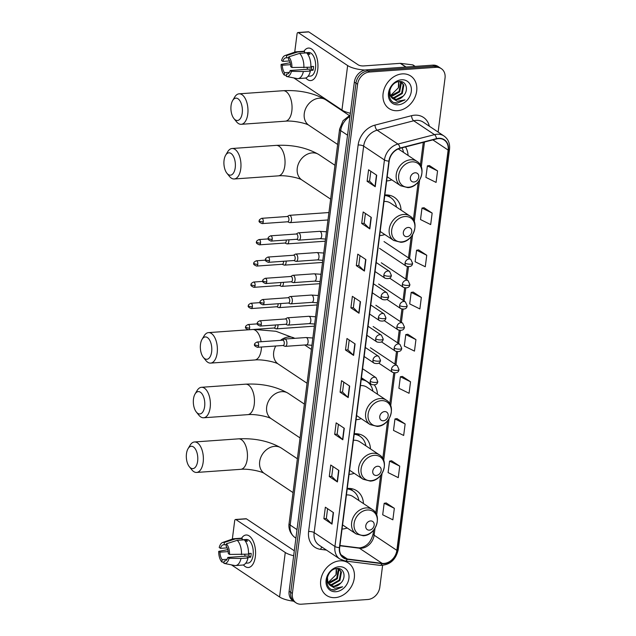 <?xml version="1.0" encoding="UTF-8"?>
<svg xmlns="http://www.w3.org/2000/svg" width="636" height="636" viewBox="0 0 636 636"><rect width="100%" height="100%" fill="white"/><g stroke="black" fill="none" stroke-linecap="round" stroke-linejoin="round"><path stroke-width="0.95" d="M363.466 503.585A21.592 17.291 123.7 0 0 356.756 490.785A21.592 17.291 123.7 0 0 347.383 488.424A21.592 17.291 123.7 0 0 347.256 488.432M342.049 529.072A21.592 17.291 123.7 0 0 342.176 529.065A21.592 17.291 123.7 0 0 347.192 527.983M370.47 448.913A21.592 17.291 123.7 0 0 363.76 436.105A21.592 17.291 123.7 0 0 354.387 433.752A21.592 17.291 123.7 0 0 354.26 433.76M349.053 474.4A21.592 17.291 123.7 0 0 349.18 474.392A21.592 17.291 123.7 0 0 354.196 473.311M363.395 379.048A21.592 17.291 123.7 0 0 361.391 379.072A21.592 17.291 123.7 0 0 361.264 379.08M356.057 419.728A21.592 17.291 123.7 0 0 356.184 419.712A21.592 17.291 123.7 0 0 361.2 418.639M401.062 210.119A21.592 17.291 123.7 0 0 394.352 197.319A21.592 17.291 123.7 0 0 384.971 194.958A21.592 17.291 123.7 0 0 384.852 194.966M379.644 235.606A21.592 17.291 123.7 0 0 379.764 235.598A21.592 17.291 123.7 0 0 384.788 234.517M386.648 180.934A21.592 17.291 123.7 0 0 386.768 180.926A21.592 17.291 123.7 0 0 391.792 179.845M377.474 394.233A21.592 17.291 123.7 0 0 374.469 385.058M408.066 155.446A21.592 17.291 123.7 0 0 405.506 146.924M438.117 132.065L445.033 78.077A12.219 9.786 123.7 0 0 441.32 68.648L438.077 66.486A12.219 9.786 123.7 0 0 432.766 65.15L366.312 69.849A12.219 9.786 123.7 0 0 354.347 82.1L289.118 591.273A12.219 9.786 123.7 0 0 292.83 600.702L294.452 601.783A12.219 9.786 123.7 0 1 290.739 592.355A12.219 9.786 123.7 0 0 294.452 601.783L296.074 602.864A12.219 9.786 123.7 0 0 301.385 604.2L367.839 599.494A12.219 9.786 123.7 0 0 379.803 587.251L382.602 565.42M441.32 68.648A12.219 9.786 123.7 0 0 436.01 67.313L369.556 72.019L367.934 70.938A12.219 9.786 123.7 0 0 355.969 83.181L290.739 592.355L355.969 83.181A12.219 9.786 123.7 0 1 367.934 70.938L434.388 66.231L367.934 70.938L366.312 69.849M439.699 67.567A12.219 9.786 123.7 0 0 434.388 66.231A12.219 9.786 123.7 0 1 439.699 67.567M402.246 73.887A19.557 15.662 123.7 0 0 384.39 88.388A19.557 15.662 123.7 0 0 389.041 108.557A19.557 15.662 123.7 0 0 397.532 110.696A19.557 15.662 123.7 0 0 415.388 96.187A19.557 15.662 123.7 0 0 410.737 76.018A19.557 15.662 123.7 0 0 402.246 73.887A19.557 15.662 123.7 0 0 384.39 88.388A19.557 15.662 123.7 0 0 389.041 108.557A19.557 15.662 123.7 0 0 397.532 110.696A19.557 15.662 123.7 0 0 415.388 96.187A19.557 15.662 123.7 0 0 410.737 76.018A19.557 15.662 123.7 0 0 402.246 73.887M339.87 560.825A19.557 15.662 123.7 0 0 322.007 575.326A19.557 15.662 123.7 0 0 326.658 595.495A19.557 15.662 123.7 0 0 335.156 597.633A19.557 15.662 123.7 0 0 353.012 583.125A19.557 15.662 123.7 0 0 348.361 562.955A19.557 15.662 123.7 0 0 339.87 560.825A19.557 15.662 123.7 0 0 322.007 575.326A19.557 15.662 123.7 0 0 326.658 595.495A19.557 15.662 123.7 0 0 335.156 597.633A19.557 15.662 123.7 0 0 353.012 583.125A19.557 15.662 123.7 0 0 348.361 562.955A19.557 15.662 123.7 0 0 339.87 560.825M438.514 138.6A13.038 10.438 -56.3 0 1 444.174 140.023A13.038 10.438 -56.3 0 1 448.134 150.08L396.856 550.363A13.038 10.438 -56.3 0 1 382.172 563.377L347.383 559.004A13.038 10.438 -56.3 0 1 343.639 557.629A13.038 10.438 -56.3 0 1 339.68 547.58L389.192 161.083A13.038 10.438 -56.3 0 1 399.988 148.347L436.55 138.926A13.038 10.438 -56.3 0 1 438.514 138.6M438.554 138.298A13.364 10.701 123.7 0 0 436.535 138.632L399.98 148.053A13.364 10.701 123.7 0 0 388.914 161.107L339.401 547.596A13.364 10.701 123.7 0 0 347.296 559.314L382.085 563.687A13.364 10.701 123.7 0 0 397.134 550.347L448.412 150.064A13.364 10.701 123.7 0 0 438.554 138.298M394.336 508.315L384.168 503.283L382.697 514.786L392.857 519.819L394.336 508.315L386.203 502.965M399.734 466.14L389.574 461.108L388.095 472.604L398.263 477.644L399.734 466.14L391.609 460.79M405.14 423.966L394.972 418.925L393.501 430.429L403.669 435.461L405.14 423.966L397.007 418.615M410.546 381.783L400.378 376.75L398.899 388.254L409.067 393.286L410.546 381.783L402.413 376.44M437.56 170.909L427.392 165.877L425.913 177.38L436.081 182.413L437.56 170.909L429.427 165.559M432.154 213.084L421.986 208.052L420.515 219.555L430.683 224.588L432.154 213.084L424.021 207.734M426.748 255.259L416.588 250.226L415.109 261.73L425.277 266.762L426.748 255.259L418.623 249.908M421.35 297.433L411.182 292.401L409.711 303.905L419.871 308.937L421.35 297.433L413.217 292.083M415.944 339.608L405.776 334.576L404.305 346.079L414.473 351.112L415.944 339.608L407.819 334.266M369.556 72.019A12.219 9.786 123.7 0 0 357.591 84.262L292.369 593.444A12.219 9.786 123.7 0 0 296.074 602.864M342.812 439.77L334.687 434.356L336.158 422.853L344.283 428.267L342.812 439.77A3.26 1.026 7.3 0 1 342.565 439.579L344.036 428.108M337.406 481.945L329.281 476.531L330.76 465.027L338.877 470.441L337.406 481.945A3.26 1.026 7.3 0 1 337.167 481.754L338.638 470.282M332 524.12L323.883 518.706L325.354 507.202L333.479 512.624L332 524.12A3.26 1.026 7.3 0 1 331.761 523.929L333.232 512.457M359.014 313.246L350.897 307.832L352.368 296.328L360.493 301.742L359.014 313.246A3.26 1.026 7.3 0 1 358.776 313.055L360.246 301.583M364.42 271.071L356.303 265.649L357.774 254.154L365.891 259.567L364.42 271.071A3.26 1.026 7.3 0 1 364.182 270.88L365.652 259.401M369.826 228.896L361.701 223.475L363.172 211.971L371.297 217.393L369.826 228.896A3.26 1.026 7.3 0 1 369.58 228.706L371.05 217.226M375.224 186.714L367.107 181.3L368.578 169.796L376.703 175.218L375.224 186.714A3.26 1.026 7.3 0 1 374.986 186.523L376.456 175.051M348.21 397.595L340.093 392.181L341.564 380.678L349.681 386.092L348.21 397.595A3.26 1.026 7.3 0 1 347.971 397.405L349.442 385.933M353.616 355.421L345.491 350.007L346.97 338.503L355.087 343.917L353.616 355.421A3.26 1.026 7.3 0 1 353.377 355.23L354.848 343.758M345.491 350.007L347.948 349.832M349.212 339.998L347.948 349.864L353.377 355.23M340.093 392.181L342.55 392.007M343.806 382.172L342.542 392.038L347.971 397.405M367.107 181.3L369.564 181.125L374.986 186.523M361.701 223.475L364.158 223.3L369.58 228.706M356.303 265.649L358.752 265.482L364.182 270.88M350.897 307.832L353.354 307.657M354.61 297.823L353.346 307.689L358.776 313.055M323.883 518.706L326.34 518.531M327.596 508.697L326.332 518.563L331.761 523.929M329.281 476.531L331.738 476.356M333.002 466.522L331.738 476.388L337.167 481.754M334.687 434.356L337.144 434.181M338.408 424.347L337.144 434.213L342.565 439.579M405.776 334.576L407.907 334.25M411.182 292.401L413.305 292.075M416.588 250.226L418.711 249.9M421.986 208.052L424.117 207.718M427.392 165.877L429.515 165.543M400.378 376.75L402.501 376.425M394.972 418.925L397.103 418.599M389.574 461.108L391.697 460.774M384.168 503.283L386.291 502.949M358.752 265.506L360.016 255.648M364.158 223.331L365.422 213.473M369.556 181.157L370.82 171.291M400.314 81.798L401.252 83.443L399.71 91.823L391.879 96.354L390.647 96.298M399.917 81.694L400.608 83.014L399.066 91.393L390.44 95.909M399.177 81.583L401.737 82.457L403.828 85.16L402.286 93.54L394.463 98.071L391.625 97.626M401.411 82.251L403.184 84.731L401.642 93.11L393.811 97.642L391.355 97.324M403.105 96.187C409.075 90.646 406.404 80.844 399.702 81.543C387.912 81.631 385.082 103.517 397.214 103.191L404.997 99.844L397.269 101.347L391.927 97.936A9.206 7.37 123.7 0 0 392.746 98.596A9.206 7.37 123.7 0 0 396.745 99.598A9.206 7.37 123.7 0 0 403.105 96.187L396.395 99.359L392.476 98.397M391.927 97.936L390.321 95.654L389.765 90.034M401.491 79.786A13.284 10.637 123.7 0 0 388.485 93.094A13.284 10.637 123.7 0 0 398.287 104.789A13.284 10.637 123.7 0 0 411.293 91.481A13.284 10.637 123.7 0 0 401.491 79.786M398.645 81.662L398.375 87.832A9.206 7.37 123.7 0 0 398.43 81.702M398.375 87.832L391.013 95.106M404.997 99.844L397.508 102.968L394.662 102.666M303.905 51.349A16.297 8.3 86 0 1 313.818 51.19A16.297 8.3 86 0 1 317.722 69.737A16.297 8.3 86 0 1 305.789 77.966A16.297 8.3 86 0 0 310.75 80.573A16.297 8.3 86 0 0 317.722 69.737A16.297 8.3 86 0 0 308.444 48.066A16.297 8.3 86 0 0 303.905 51.349M365.024 70.032A16.297 5.144 -172.7 0 1 347.646 65.564L298.316 32.659A2.035 1.034 -94 0 0 297.926 32.539A2.035 1.034 -94 0 0 297.06 33.899L294.722 52.136M350.349 113.264A16.297 5.144 -172.7 0 1 341.953 110.036L293.8 77.918M297.926 32.539L308.42 31.8A2.035 1.034 86 0 1 308.81 31.911L358.14 64.816A4.07 1.288 7.3 0 0 363.673 65.929L400.243 63.338A2.035 1.63 -56.3 0 1 400.537 63.346L412.629 64.864A2.035 1.63 -56.3 0 1 413.209 65.079L415.181 66.39M289.523 60.937L282.829 61.414A8.149 4.15 86 0 1 285.938 57.828A8.149 4.15 86 0 1 286.446 57.852L288.672 57.693M299.628 53.384L288.784 56.85L288.482 59.204A8.149 4.15 86 0 1 290.692 66.661L291.94 67.496L310.869 67.217A13.443 6.845 86 0 0 306.616 52.883L299.628 53.384A13.443 6.845 86 0 1 303.873 67.71M310.893 66.605L313.548 66.422A11.814 6.018 86 0 1 313.389 68.394A11.814 6.018 86 0 1 313.055 70.254L309.557 70.501L310.376 71.049L303.38 71.542L291.447 71.327L290.199 70.493L311.187 69.006A8.149 4.15 -94 0 0 311.56 67.178A8.149 4.15 -94 0 0 311.624 66.557M304.421 52.844L308.762 52.534A11.814 6.018 86 0 1 315.488 68.251A11.814 6.018 86 0 1 310.432 76.105L308.094 76.272M310.376 71.049A13.443 6.845 86 0 1 304.954 78.125L297.958 78.618A13.443 6.845 86 0 1 297.004 78.562L286.51 76.471A10.589 5.39 86 0 1 286.28 76.415L286.582 74.054L287.591 73.983M303.38 71.542A13.443 6.845 86 0 1 297.958 78.618M290.151 62.71L281.088 64.419L282.336 65.246L290.549 64.665M288.784 56.85A10.589 5.39 86 0 1 291.94 67.496M291.447 71.327A10.589 5.39 86 0 1 286.51 76.471M289.412 72.361L284.546 72.703L284.244 75.056L286.399 75.477M284.244 75.056A10.589 5.39 86 0 1 281.088 64.419M290.199 70.493A8.149 4.15 86 0 1 287.09 74.078A8.149 4.15 86 0 1 286.582 74.054M284.546 72.703A8.149 4.15 86 0 1 282.336 65.246M307.808 54.346L309.915 54.195A11.814 6.018 86 0 0 307.888 52.836L306.655 52.923M282.829 61.414L281.581 60.579A10.589 5.39 86 0 1 285.031 55.539L295.128 51.993A13.443 6.845 86 0 1 296.058 51.802L303.054 51.309A13.443 6.845 86 0 1 304.588 51.532L297.592 52.025L286.749 55.491L286.446 57.852M304.398 53.042L304.588 51.532M296.058 51.802A13.443 6.845 86 0 1 297.592 52.025M285.031 55.539A10.589 5.39 86 0 1 286.749 55.491M307.641 69.26A8.149 4.15 86 0 1 307.005 67.488M307.888 52.836L307.713 54.203M311.187 69.006L313.055 70.254M231.067 105.592A11.202 5.7 -94 0 0 233.929 118.566A11.202 5.7 -94 0 0 242.237 113.041A11.202 5.7 -94 0 0 239.502 100.218A11.202 5.7 -94 0 0 232.649 100.544A11.202 5.7 -94 0 0 231.067 105.592M232.649 100.544L234.692 97.101A15.28 7.775 86 0 1 239.072 93.826A15.28 7.775 86 0 1 247.762 114.146A15.28 7.775 86 0 1 241.227 124.306A15.28 7.775 86 0 1 236.433 121.683L233.929 118.566M413.957 181.999A4.889 3.911 123.7 0 0 418.742 177.094A4.889 3.911 123.7 0 0 415.141 172.793A4.889 3.911 123.7 0 0 410.347 177.69A4.889 3.911 123.7 0 0 413.957 181.999M403.486 152.386A19.35 15.495 123.7 0 0 402.016 147.822M224.063 160.264A11.202 5.7 -94 0 0 226.925 173.238A11.202 5.7 -94 0 0 235.233 167.713A11.202 5.7 -94 0 0 232.498 154.89A11.202 5.7 -94 0 0 225.645 155.216A11.202 5.7 -94 0 0 224.063 160.264M225.645 155.216L227.688 151.781A15.28 7.775 86 0 1 232.068 148.506A15.28 7.775 86 0 1 240.758 168.818A15.28 7.775 86 0 1 234.223 178.978A15.28 7.775 86 0 1 229.429 176.355L226.925 173.238M406.953 236.672A4.889 3.911 123.7 0 0 411.738 231.774A4.889 3.911 123.7 0 0 408.137 227.465A4.889 3.911 123.7 0 0 403.343 232.363A4.889 3.911 123.7 0 0 406.953 236.672M380.209 231.464A19.35 15.495 123.7 0 1 380.177 231.472L393.692 240.456A14.668 11.742 123.7 0 1 390.202 225.335A14.668 11.742 123.7 0 1 403.598 214.459A14.668 11.742 123.7 0 1 409.966 216.057L390.512 203.075A14.668 11.742 123.7 0 0 384.136 201.477A14.668 11.742 123.7 0 0 384.017 201.485M396.482 207.066A19.35 15.495 123.7 0 0 390.671 197.558A19.35 15.495 123.7 0 0 384.788 195.475M390.671 197.558L389.86 197.017A19.35 15.495 123.7 0 0 384.844 195.053M387.833 194.998L389.065 196.286A19.533 15.638 123.7 0 1 390.186 197.232M200.483 344.386A11.202 5.7 -94 0 0 203.337 357.353A11.202 5.7 -94 0 0 211.645 351.827A11.202 5.7 -94 0 0 208.91 339.012A11.202 5.7 -94 0 0 202.057 339.338A11.202 5.7 -94 0 0 200.483 344.386M202.057 339.338L204.1 335.895A15.28 7.775 86 0 1 208.481 332.62A15.28 7.775 86 0 1 217.17 352.94A15.28 7.775 86 0 1 210.635 363.1A15.28 7.775 86 0 1 205.841 360.469L203.337 357.353M383.365 420.786A4.889 3.911 123.7 0 0 388.159 415.888A4.889 3.911 123.7 0 0 384.549 411.587A4.889 3.911 123.7 0 0 379.764 416.485A4.889 3.911 123.7 0 0 383.365 420.786M356.597 415.562L370.104 424.578A14.668 11.742 123.7 0 1 366.622 409.449A14.668 11.742 123.7 0 1 380.01 398.573A14.668 11.742 123.7 0 1 386.386 400.171L366.924 387.197A14.668 11.742 123.7 0 0 360.556 385.591A14.668 11.742 123.7 0 0 360.429 385.599M372.895 391.18A19.35 15.495 123.7 0 0 367.083 381.672A19.35 15.495 123.7 0 0 361.2 379.597M367.083 381.672L366.272 381.131A19.35 15.495 123.7 0 0 361.256 379.167M193.479 399.058A11.202 5.7 -94 0 0 196.333 412.033A11.202 5.7 -94 0 0 204.641 406.507A11.202 5.7 -94 0 0 201.906 393.684A11.202 5.7 -94 0 0 195.053 394.01A11.202 5.7 -94 0 0 193.479 399.058M195.053 394.01L197.096 390.568A15.28 7.775 86 0 1 201.477 387.292A15.28 7.775 86 0 1 210.166 407.612A15.28 7.775 86 0 1 203.631 417.773A15.28 7.775 86 0 1 198.837 415.149L196.333 412.033M376.361 475.466A4.889 3.911 123.7 0 0 381.155 470.56A4.889 3.911 123.7 0 0 377.546 466.26A4.889 3.911 123.7 0 0 372.76 471.157A4.889 3.911 123.7 0 0 376.361 475.466M349.585 470.258A19.35 15.495 123.7 0 0 349.617 470.258L363.1 479.25A14.668 11.742 123.7 0 1 359.618 464.129A14.668 11.742 123.7 0 1 373.006 453.245A14.668 11.742 123.7 0 1 379.382 454.851L359.92 441.869A14.668 11.742 123.7 0 0 353.552 440.271A14.668 11.742 123.7 0 0 353.425 440.279M365.891 445.852A19.35 15.495 123.7 0 0 360.079 436.344A19.35 15.495 123.7 0 0 354.196 434.269M360.079 436.344L359.268 435.803A19.35 15.495 123.7 0 0 354.252 433.839M357.241 433.792L358.473 435.08A19.533 15.638 123.7 0 1 359.594 436.018M186.475 453.73A11.202 5.7 -94 0 0 189.329 466.705A11.202 5.7 -94 0 0 197.637 461.18A11.202 5.7 -94 0 0 194.902 448.356A11.202 5.7 -94 0 0 188.049 448.682A11.202 5.7 -94 0 0 186.475 453.73M188.049 448.682L190.092 445.248A15.28 7.775 86 0 1 194.473 441.972A15.28 7.775 86 0 1 203.162 462.285A15.28 7.775 86 0 1 196.627 472.445A15.28 7.775 86 0 1 191.834 469.821L189.329 466.705M369.357 530.138A4.889 3.911 123.7 0 0 374.151 525.241A4.889 3.911 123.7 0 0 370.542 520.932A4.889 3.911 123.7 0 0 365.756 525.837A4.889 3.911 123.7 0 0 369.357 530.138M342.581 524.915L356.096 533.93A14.668 11.742 123.7 0 1 352.614 518.801A14.668 11.742 123.7 0 1 366.002 507.925A14.668 11.742 123.7 0 1 372.378 509.523L352.916 496.541A14.668 11.742 123.7 0 0 346.548 494.943A14.668 11.742 123.7 0 0 346.421 494.951M358.887 500.532A19.35 15.495 123.7 0 0 353.075 491.024A19.35 15.495 123.7 0 0 347.192 488.941M353.075 491.024L352.265 490.483A19.35 15.495 123.7 0 0 347.248 488.52M350.237 488.472L351.47 489.752A19.533 15.638 123.7 0 1 352.59 490.698M289.253 222.441A3.665 1.868 -94 0 0 289.491 222.568A3.665 1.868 -94 0 0 289.952 222.648A3.665 1.868 -94 0 0 291.526 220.207A3.665 1.868 -94 0 0 290.143 215.54A3.665 1.868 -94 0 0 289.436 215.334A3.665 1.868 -94 0 0 288.99 215.477L287.241 216.51M263.248 221.837A2.647 1.351 -94 0 1 262.111 223.602L287.782 221.781A2.647 1.351 -94 0 0 288.919 220.016A2.647 1.351 -94 0 0 287.917 216.645A2.647 1.351 -94 0 0 287.408 216.494L261.738 218.315C259.782 219.309 258.971 220.08 259.297 220.62A2.647 0.835 -172.7 0 0 259.655 221.121A2.647 0.835 7.3 0 0 263.248 221.837A2.647 1.351 -94 0 0 261.738 218.315M286.534 243.683A3.665 1.868 -94 0 0 286.772 243.811A3.665 1.868 -94 0 0 287.234 243.89A3.665 1.868 -94 0 0 288.8 241.449A3.665 1.868 -94 0 0 288.816 239.844M260.522 243.079A2.647 1.351 -94 0 0 259.019 239.557C257.063 240.551 256.252 241.322 256.578 241.863A2.647 0.835 -172.7 0 0 256.936 242.356A2.647 0.835 7.3 0 0 260.522 243.079A2.647 1.351 -94 0 1 259.393 244.836L285.063 243.024A2.647 1.351 -94 0 0 286.2 241.259A2.647 1.351 -94 0 0 286.2 240.026M283.815 264.926A3.665 1.868 -94 0 0 284.046 265.053A3.665 1.868 -94 0 0 284.515 265.132A3.665 1.868 -94 0 0 286.081 262.692A3.665 1.868 -94 0 0 286.097 261.086M257.803 264.322A2.647 1.351 -94 0 0 256.3 260.8C254.344 261.793 253.533 262.565 253.859 263.105A2.647 0.835 -172.7 0 0 254.209 263.598A2.647 0.835 7.3 0 0 257.803 264.322A2.647 1.351 -94 0 1 256.674 266.079L282.344 264.266A2.647 1.351 -94 0 0 283.473 262.501A2.647 1.351 -94 0 0 283.473 261.269M281.096 286.168A3.665 1.868 -94 0 0 281.327 286.295A3.665 1.868 -94 0 0 281.796 286.375A3.665 1.868 -94 0 0 283.362 283.934A3.665 1.868 -94 0 0 283.37 282.32M255.084 285.564A2.647 1.351 -94 0 0 253.573 282.042C251.625 283.036 250.807 283.807 251.141 284.348A2.647 0.835 -172.7 0 0 251.49 284.841A2.647 0.835 7.3 0 0 255.084 285.564A2.647 1.351 -94 0 1 253.947 287.321L279.625 285.508A2.647 1.351 -94 0 0 280.754 283.743A2.647 1.351 -94 0 0 280.754 282.511M278.369 307.411A3.665 1.868 -94 0 0 278.608 307.53A3.665 1.868 -94 0 0 279.069 307.617A3.665 1.868 -94 0 0 280.643 305.177A3.665 1.868 -94 0 0 280.651 303.563M252.365 306.798A2.647 1.351 -94 0 0 250.854 303.277C248.899 304.278 248.088 305.041 248.414 305.582A2.647 0.835 -172.7 0 0 248.771 306.083A2.647 0.835 7.3 0 0 252.365 306.798A2.647 1.351 -94 0 1 251.228 308.563L276.899 306.743A2.647 1.351 -94 0 0 278.035 304.986A2.647 1.351 -94 0 0 278.035 303.754M275.65 328.645A3.665 1.868 -94 0 0 275.881 328.772A3.665 1.868 -94 0 0 276.35 328.852A3.665 1.868 -94 0 0 277.916 326.419A3.665 1.868 -94 0 0 277.932 324.805M249.638 328.041A2.647 1.351 -94 0 0 248.135 324.519C246.18 325.521 245.369 326.284 245.695 326.825A2.647 0.835 -172.7 0 0 246.045 327.325A2.647 0.835 7.3 0 0 249.638 328.041A2.647 1.351 -94 0 1 248.509 329.806L274.18 327.985A2.647 1.351 -94 0 0 275.316 326.228A2.647 1.351 -94 0 0 275.316 324.988M298.205 239.939A3.665 1.868 -94 0 0 298.443 240.066A3.665 1.868 -94 0 0 298.912 240.146A3.665 1.868 -94 0 0 300.526 237.045A3.665 1.868 -94 0 0 299.095 233.038A3.665 1.868 -94 0 0 298.387 232.832A3.665 1.868 -94 0 0 297.942 232.975L296.193 234.008M272.2 239.335A2.647 1.351 -94 0 1 271.063 241.1L296.742 239.279A2.647 1.351 -94 0 0 297.871 237.522A2.647 1.351 -94 0 0 296.869 234.143A2.647 1.351 -94 0 0 296.368 234L270.69 235.813C268.742 236.815 267.923 237.578 268.257 238.118A2.647 0.835 -172.7 0 0 268.607 238.619A2.647 0.835 7.3 0 0 272.2 239.335A2.647 1.351 -94 0 0 270.69 235.813M295.486 261.181A3.665 1.868 -94 0 0 295.724 261.309A3.665 1.868 -94 0 0 296.185 261.388A3.665 1.868 -94 0 0 297.807 258.288A3.665 1.868 -94 0 0 296.368 254.281A3.665 1.868 -94 0 0 295.668 254.074A3.665 1.868 -94 0 0 295.215 254.217L293.474 255.251M269.481 260.577A2.647 1.351 -94 0 1 268.344 262.342L294.015 260.522A2.647 1.351 -94 0 0 295.152 258.757A2.647 1.351 -94 0 0 294.15 255.386A2.647 1.351 -94 0 0 293.641 255.243L267.971 257.055C266.015 258.049 265.204 258.82 265.53 259.361A2.647 0.835 -172.7 0 0 265.888 259.862A2.647 0.835 7.3 0 0 269.481 260.577A2.647 1.351 -94 0 0 267.971 257.055M292.767 282.424A3.665 1.868 -94 0 0 292.997 282.551A3.665 1.868 -94 0 0 293.466 282.63A3.665 1.868 -94 0 0 295.088 279.53A3.665 1.868 -94 0 0 293.649 275.523A3.665 1.868 -94 0 0 292.95 275.316A3.665 1.868 -94 0 0 292.496 275.46L290.755 276.493M266.754 281.82A2.647 1.351 -94 0 1 265.625 283.577L291.296 281.764A2.647 1.351 -94 0 0 292.433 279.999A2.647 1.351 -94 0 0 291.431 276.628A2.647 1.351 -94 0 0 290.922 276.477L265.252 278.298C263.296 279.291 262.485 280.063 262.811 280.603A2.647 0.835 -172.7 0 0 263.161 281.096A2.647 0.835 7.3 0 0 266.754 281.82A2.647 1.351 -94 0 0 265.252 278.298M290.048 303.666A3.665 1.868 -94 0 0 290.278 303.793A3.665 1.868 -94 0 0 290.747 303.873A3.665 1.868 -94 0 0 292.361 300.764A3.665 1.868 -94 0 0 290.93 296.766A3.665 1.868 -94 0 0 290.231 296.559A3.665 1.868 -94 0 0 289.778 296.702L288.036 297.735M264.035 303.062A2.647 1.351 -94 0 1 262.906 304.819L288.577 303.006A2.647 1.351 -94 0 0 289.706 301.241A2.647 1.351 -94 0 0 288.704 297.871A2.647 1.351 -94 0 0 288.203 297.72L262.533 299.54C260.577 300.534 259.758 301.305 260.092 301.846A2.647 0.835 -172.7 0 0 260.442 302.339A2.647 0.835 7.3 0 0 264.035 303.062A2.647 1.351 -94 0 0 262.533 299.54M287.321 324.909A3.665 1.868 -94 0 0 287.559 325.036A3.665 1.868 -94 0 0 288.029 325.115A3.665 1.868 -94 0 0 289.642 322.007A3.665 1.868 -94 0 0 288.211 318.008A3.665 1.868 -94 0 0 287.504 317.801A3.665 1.868 -94 0 0 287.059 317.944L285.31 318.978M261.317 324.304A2.647 1.351 -94 0 1 260.18 326.061L285.858 324.249A2.647 1.351 -94 0 0 286.987 322.484A2.647 1.351 -94 0 0 285.985 319.113A2.647 1.351 -94 0 0 285.477 318.962L259.806 320.783C257.85 321.776 257.039 322.547 257.365 323.088A2.647 0.835 -172.7 0 0 257.723 323.581A2.647 0.835 7.3 0 0 261.317 324.304A2.647 1.351 -94 0 0 259.806 320.783M284.602 346.151A3.665 1.868 -94 0 0 284.841 346.27A3.665 1.868 -94 0 0 285.302 346.358A3.665 1.868 -94 0 0 286.923 343.249A3.665 1.868 -94 0 0 285.485 339.242A3.665 1.868 -94 0 0 284.785 339.036A3.665 1.868 -94 0 0 284.332 339.187L282.591 340.212M258.598 345.539A2.647 1.351 -94 0 1 257.461 347.304L283.131 345.483A2.647 1.351 -94 0 0 284.268 343.726A2.647 1.351 -94 0 0 283.266 340.355A2.647 1.351 -94 0 0 282.758 340.204L257.087 342.017C255.131 343.019 254.32 343.79 254.646 344.322A2.647 0.835 -172.7 0 0 255.004 344.823A2.647 0.835 7.3 0 0 258.598 345.539A2.647 1.351 -94 0 0 257.087 342.017M241.529 538.287A16.297 8.3 86 0 1 251.435 538.128A16.297 8.3 86 0 1 255.338 556.675A16.297 8.3 86 0 1 243.413 564.903A16.297 8.3 86 0 0 248.374 567.511A16.297 8.3 86 0 0 255.338 556.675A16.297 8.3 86 0 0 246.068 535.003A16.297 8.3 86 0 0 241.529 538.287M293.673 555.729A16.297 5.144 -172.7 0 1 285.27 552.501L235.94 519.596A2.035 1.034 -94 0 0 235.551 519.485A2.035 1.034 -94 0 0 234.676 520.836L232.339 539.074M293.53 601.163A16.297 5.144 -172.7 0 1 279.57 596.973L231.425 564.863M235.551 519.485L246.045 518.738A2.035 1.034 86 0 1 246.434 518.857L294.301 550.784M227.147 547.882L220.454 548.351A8.149 4.15 86 0 1 223.562 544.766A8.149 4.15 86 0 1 224.071 544.79L226.297 544.631M237.244 540.322L226.4 543.788L226.098 546.141A8.149 4.15 86 0 1 228.316 553.598L229.564 554.433L248.493 554.155A13.443 6.845 86 0 0 244.24 539.821L237.244 540.322A13.443 6.845 86 0 1 241.497 554.648M248.509 553.543L251.164 553.36A11.814 6.018 86 0 1 251.005 555.331A11.814 6.018 86 0 1 250.671 557.192L247.173 557.438L248 557.987L241.004 558.48L229.071 558.265L227.823 557.43L248.803 555.943A8.149 4.15 -94 0 0 249.185 554.115A8.149 4.15 -94 0 0 249.248 553.495M242.046 539.781L246.386 539.471A11.814 6.018 86 0 1 253.104 555.188A11.814 6.018 86 0 1 248.056 563.043L245.719 563.21M248 557.987A13.443 6.845 86 0 1 242.57 565.062L235.574 565.563A13.443 6.845 86 0 1 234.628 565.499L224.134 563.409A10.589 5.39 86 0 1 223.896 563.353L224.198 560.992L225.216 560.92M241.004 558.48A13.443 6.845 86 0 1 235.574 565.563M227.775 549.647L218.712 551.356L219.961 552.183L228.173 551.603M226.4 543.788A10.589 5.39 86 0 1 229.564 554.433M229.071 558.265A10.589 5.39 86 0 1 224.134 563.409M227.036 559.298L222.171 559.64L221.869 562.001L224.015 562.423M221.869 562.001A10.589 5.39 86 0 1 218.712 551.356M227.823 557.43A8.149 4.15 86 0 1 224.715 561.016A8.149 4.15 86 0 1 224.198 560.992M222.171 559.64A8.149 4.15 86 0 1 219.961 552.183M245.432 541.284L247.539 541.133A11.814 6.018 86 0 0 245.512 539.773L244.28 539.861M220.454 548.351L219.205 547.517A10.589 5.39 86 0 1 222.656 542.484L232.744 538.931A13.443 6.845 86 0 1 233.682 538.74L240.678 538.247A13.443 6.845 86 0 1 242.213 538.469L235.217 538.962L224.373 542.428L224.071 544.79M242.014 539.98L242.213 538.469M233.682 538.74A13.443 6.845 86 0 1 235.217 538.962M222.656 542.484A10.589 5.39 86 0 1 224.373 542.428M245.258 556.198A8.149 4.15 86 0 1 244.629 554.425M245.512 539.773L245.337 541.141M248.803 555.943L250.671 557.192M337.939 568.735L338.877 570.381L337.334 578.76L329.504 583.292L328.263 583.236M337.541 568.632L338.225 569.951L336.69 578.331L328.057 582.846M336.802 568.52L339.362 569.395L341.453 572.106L339.91 580.477L332.079 585.009L329.241 584.563M339.028 569.188L340.809 571.669L339.266 580.048L331.435 584.579L328.979 584.261M340.729 583.125C346.7 577.583 344.02 567.781 337.326 568.481C325.537 568.568 322.698 590.454 334.838 590.129L342.621 586.782L334.886 588.284L329.551 584.874A9.206 7.37 123.7 0 0 330.37 585.533A9.206 7.37 123.7 0 0 334.369 586.535A9.206 7.37 123.7 0 0 340.729 583.125L334.011 586.305L330.092 585.335M329.551 584.874L327.938 582.6L327.389 576.971M339.115 566.724A13.284 10.637 123.7 0 0 326.109 580.032A13.284 10.637 123.7 0 0 335.911 591.726A13.284 10.637 123.7 0 0 348.91 578.418A13.284 10.637 123.7 0 0 339.115 566.724M336.269 568.6L335.999 574.769A9.206 7.37 123.7 0 0 336.054 568.64M335.999 574.769L328.629 582.043M342.621 586.782L335.124 589.906L332.286 589.604M354.347 82.1L357.591 84.262M432.766 65.15L436.01 67.313M289.118 591.273L292.369 593.444M349.935 116.515A16.297 13.046 123.7 0 0 340.705 130.626L347.542 135.19M289.086 523.531A8.149 2.576 7.3 0 0 290.175 525.066A16.297 13.046 123.7 0 0 295.128 537.627C288.871 532.968 288.529 526.417 289.086 523.531L339.616 129.092A8.149 2.576 7.3 0 0 340.705 130.626L290.175 525.066L297.012 529.621M382.172 563.377L359.435 548.216A13.038 10.438 123.7 0 0 361.359 548.264A13.038 10.438 123.7 0 0 374.119 535.202L375.025 528.158M339.918 545.76L359.435 548.216A7.33 4.078 -82.8 0 0 358.386 547.811L359.952 547.85C366.638 546.745 371.034 542.071 373.141 533.827A7.33 2.313 7.3 0 0 374.119 535.202L396.856 550.363M448.134 150.08L432.846 139.88M326.459 550.092L320.647 549.361A20.368 16.313 -56.3 0 1 308.619 531.505L358.132 145.008A4.07 1.288 7.3 0 1 363.657 146.121L384.446 159.986A16.297 13.046 -56.3 0 1 397.945 144.062L434.499 134.641A16.297 13.046 -56.3 0 1 436.956 134.236A16.297 13.046 -56.3 0 1 444.039 136.017L423.25 122.152A16.297 13.046 123.7 0 0 416.175 120.371A16.297 13.046 123.7 0 0 413.71 120.776L377.156 130.197A16.297 13.046 123.7 0 0 363.657 146.121L314.144 532.61A16.297 13.046 123.7 0 0 319.097 545.179L339.886 559.044A16.297 13.046 -56.3 0 1 334.934 546.475L384.446 159.986A4.07 1.288 7.3 0 0 388.914 161.107M436.535 138.632A4.07 1.821 75.5 0 0 434.499 134.641L413.71 120.776A4.07 1.821 -104.5 0 1 411.556 115.688A20.368 16.313 -56.3 0 1 429.356 126.222M339.401 547.596A4.07 1.288 -172.7 0 1 334.934 546.475L314.144 532.61A4.07 1.288 7.3 0 0 308.619 531.505M347.296 559.314A4.07 2.266 97.2 0 1 345.141 560.984L379.938 565.356C389.693 565.277 395.799 560.038 398.247 549.631L449.525 149.349A4.07 1.288 -172.7 0 1 448.412 150.064M358.132 145.008A20.368 16.313 -56.3 0 1 375.002 125.109A4.07 1.821 -104.5 0 0 377.156 130.197L397.945 144.062A4.07 1.821 75.5 0 1 399.98 148.053M382.085 563.687A4.07 2.266 97.2 0 1 379.938 565.356M397.134 550.347A4.07 1.288 7.3 0 0 398.247 549.631M375.002 125.109L411.556 115.688M321.967 547.095A4.07 2.266 -82.8 0 0 320.647 549.361M347.383 559.004L340.936 554.703M376.695 515.088L382.029 473.486M383.699 460.416L389.033 418.814M390.703 405.744L394.884 373.101M395.95 364.794L397.603 351.859M398.669 343.551L400.33 330.617M401.396 322.309L403.049 309.374M404.114 301.067L405.768 288.132M406.833 279.824L408.495 266.897M409.552 258.582L412.613 234.692M414.29 221.622L419.617 180.02M421.294 166.95L424.482 142.035M341.953 110.036L347.646 65.564M405.816 67.058L400.243 63.338M308.81 31.911L298.316 32.659M400.537 63.346L406.078 67.034M414.95 66.406L412.629 64.864M337.652 144.467L308.905 125.3A15.28 12.235 -56.3 0 1 304.27 113.518A15.28 12.235 -56.3 0 1 319.224 98.206A15.28 12.235 -56.3 0 1 325.863 99.876C313.747 92.943 299.508 89.883 283.139 90.71L239.072 93.826M308.905 125.3C306.385 123.273 292.624 120.331 285.302 121.19A15.28 7.775 -94 0 0 291.837 111.03A15.28 7.775 -94 0 0 283.139 90.71M408.646 187.222A13.475 10.788 123.7 0 0 421.835 173.723A13.475 10.788 123.7 0 0 411.897 161.862A13.475 10.788 123.7 0 0 398.7 175.361A13.475 10.788 123.7 0 0 408.646 187.222M416.97 161.385A14.668 11.742 123.7 0 0 410.602 159.779A14.668 11.742 123.7 0 0 397.206 170.663A14.668 11.742 123.7 0 0 400.696 185.784L407.843 187.62C420.301 187.437 427.448 167.491 416.97 161.385L398.295 148.919M330.648 199.14L301.901 179.972A15.28 12.235 -56.3 0 1 297.266 168.19A15.28 12.235 -56.3 0 1 312.22 152.886A15.28 12.235 -56.3 0 1 318.859 154.556C306.743 147.616 292.504 144.563 276.135 145.382L232.068 148.506M301.901 179.972C299.381 177.953 285.62 175.003 278.298 175.862A15.28 7.775 -94 0 0 284.833 165.702A15.28 7.775 -94 0 0 276.135 145.382M401.642 241.895A13.475 10.788 123.7 0 0 414.831 228.396A13.475 10.788 123.7 0 0 404.894 216.534A13.475 10.788 123.7 0 0 391.697 230.033A13.475 10.788 123.7 0 0 401.642 241.895M280.484 340.363A15.28 12.235 -56.3 0 1 288.641 337A15.28 12.235 -56.3 0 1 294.73 338.336L275.968 331.284L254.042 329.416M307.061 383.262L278.322 364.086C275.801 362.067 262.032 359.117 254.71 359.976A15.28 7.775 -94 0 0 261.245 349.816A15.28 7.775 -94 0 0 261.452 347.018M261.11 341.739A15.28 7.775 -94 0 0 252.913 329.496M278.322 364.086A15.28 12.235 -56.3 0 1 273.679 352.304A15.28 12.235 -56.3 0 1 275.762 346.008M378.054 426.009A13.475 10.788 123.7 0 0 391.243 412.518A13.475 10.788 123.7 0 0 381.306 400.656A13.475 10.788 123.7 0 0 368.117 414.147A13.475 10.788 123.7 0 0 378.054 426.009M366.598 381.346A19.533 15.638 123.7 0 0 365.851 380.694M300.057 437.934L271.318 418.766A15.28 12.235 -56.3 0 1 266.675 406.984A15.28 12.235 -56.3 0 1 281.637 391.673A15.28 12.235 -56.3 0 1 288.267 393.342C276.151 386.41 261.913 383.349 245.544 384.176L201.477 387.292M271.318 418.766C268.797 416.739 255.028 413.798 247.706 414.656A15.28 7.775 -94 0 0 254.241 404.496A15.28 7.775 -94 0 0 245.544 384.176M371.05 480.689A13.475 10.788 123.7 0 0 384.239 467.19A13.475 10.788 123.7 0 0 374.302 455.328A13.475 10.788 123.7 0 0 361.113 468.827A13.475 10.788 123.7 0 0 371.05 480.689M293.053 492.606L264.314 473.438A15.28 12.235 -56.3 0 1 259.671 461.657A15.28 12.235 -56.3 0 1 274.633 446.353A15.28 12.235 -56.3 0 1 281.263 448.022C269.147 441.082 254.909 438.029 238.54 438.848L194.473 441.972M264.314 473.438C261.793 471.419 248.024 468.47 240.702 469.328A15.28 7.775 -94 0 0 247.237 459.168A15.28 7.775 -94 0 0 238.54 438.848M364.046 535.361A13.475 10.788 123.7 0 0 377.235 521.862A13.475 10.788 123.7 0 0 367.298 510A13.475 10.788 123.7 0 0 354.109 523.5A13.475 10.788 123.7 0 0 364.046 535.361M384.025 241.561L410.824 259.432A4.07 3.26 123.7 0 0 409.059 258.987A4.07 3.26 123.7 0 0 405.068 263.065A4.07 1.288 7.3 0 0 410.594 264.179A4.07 1.288 -172.7 0 0 412.605 263.336C412.287 266.198 410.18 267.152 406.301 266.214A4.07 3.26 123.7 0 1 405.068 263.065M381.306 262.795L408.105 280.675A4.07 3.26 123.7 0 0 406.332 280.23A4.07 3.26 123.7 0 0 402.35 284.308A4.07 1.288 7.3 0 0 407.875 285.413A4.07 1.288 -172.7 0 0 409.886 284.578C409.56 287.432 407.461 288.394 403.582 287.448A4.07 3.26 123.7 0 1 402.35 284.308M378.587 284.038L405.386 301.917A4.07 3.26 123.7 0 0 403.614 301.472A4.07 3.26 123.7 0 0 399.623 305.55A4.07 1.288 7.3 0 0 405.156 306.655A4.07 1.288 -172.7 0 0 407.167 305.821C406.841 308.675 404.742 309.637 400.863 308.691A4.07 3.26 123.7 0 1 399.623 305.55M375.868 305.28L402.66 323.152A4.07 3.26 123.7 0 0 400.895 322.706A4.07 3.26 123.7 0 0 396.904 326.793A4.07 1.288 7.3 0 0 402.429 327.898A4.07 1.288 -172.7 0 0 404.44 327.063C404.122 329.917 402.024 330.879 398.144 329.933A4.07 3.26 123.7 0 1 396.904 326.793M373.141 326.522L399.941 344.394A4.07 3.26 123.7 0 0 398.176 343.949A4.07 3.26 123.7 0 0 394.185 348.035A4.07 1.288 7.3 0 0 399.71 349.14A4.07 1.288 -172.7 0 0 401.721 348.305C401.403 351.159 399.297 352.113 395.417 351.175A4.07 3.26 123.7 0 1 394.185 348.035M370.422 347.765L397.222 365.636A4.07 3.26 123.7 0 0 395.449 365.191A4.07 3.26 123.7 0 0 391.466 369.278A4.07 1.288 7.3 0 0 396.991 370.383A4.07 1.288 -172.7 0 0 399.003 369.548C398.677 372.402 396.578 373.356 392.698 372.418A4.07 3.26 123.7 0 1 391.466 369.278M376.202 262.517L389.598 271.461A4.07 3.26 123.7 0 0 387.833 271.015A4.07 3.26 123.7 0 0 383.842 275.094A4.07 1.288 7.3 0 0 389.367 276.199A4.07 1.288 -172.7 0 0 391.379 275.364C391.06 278.218 388.954 279.18 385.074 278.234A4.07 3.26 123.7 0 1 383.842 275.094M298.912 240.146L320.107 238.651A3.665 1.868 -94 0 0 321.697 235.988A3.665 1.868 -94 0 0 320.29 231.536A3.665 1.868 -94 0 0 319.59 231.337L326.459 231.79M373.475 283.759L386.879 292.703A4.07 3.26 123.7 0 0 385.106 292.258A4.07 3.26 123.7 0 0 381.123 296.336A4.07 1.288 7.3 0 0 386.648 297.441A4.07 1.288 -172.7 0 0 388.66 296.607C388.334 299.461 386.235 300.423 382.355 299.476A4.07 3.26 123.7 0 1 381.123 296.336M296.185 261.388L317.38 259.885A3.665 1.868 -94 0 0 318.978 257.23A3.665 1.868 -94 0 0 317.563 252.778A3.665 1.868 -94 0 0 316.863 252.572L323.74 253.033M370.756 305.002L384.16 313.938A4.07 3.26 123.7 0 0 382.387 313.492A4.07 3.26 123.7 0 0 378.396 317.579A4.07 1.288 7.3 0 0 383.929 318.684A4.07 1.288 -172.7 0 0 385.941 317.849C385.615 320.703 383.516 321.665 379.636 320.719A4.07 3.26 123.7 0 1 378.396 317.579M293.466 282.63L314.661 281.128A3.665 1.868 -94 0 0 316.251 278.473A3.665 1.868 -94 0 0 314.844 274.021A3.665 1.868 -94 0 0 314.144 273.814L321.021 274.275M368.037 326.244L381.433 335.18A4.07 3.26 123.7 0 0 379.668 334.735A4.07 3.26 123.7 0 0 375.677 338.821A4.07 1.288 7.3 0 0 381.203 339.926A4.07 1.288 -172.7 0 0 383.214 339.091C382.896 341.945 380.797 342.899 376.917 341.961A4.07 3.26 123.7 0 1 375.677 338.821M290.747 303.873L311.942 302.37A3.665 1.868 -94 0 0 313.532 299.715A3.665 1.868 -94 0 0 312.125 295.263A3.665 1.868 -94 0 0 311.425 295.056L318.302 295.517M365.31 347.487L378.714 356.422A4.07 3.26 123.7 0 0 376.941 355.977A4.07 3.26 123.7 0 0 372.958 360.063A4.07 1.288 7.3 0 0 378.484 361.169A4.07 1.288 -172.7 0 0 380.495 360.334C380.177 363.188 378.07 364.142 374.191 363.204A4.07 3.26 123.7 0 1 372.958 360.063M288.029 325.115L309.223 323.613A3.665 1.868 -94 0 0 310.813 320.957A3.665 1.868 -94 0 0 309.406 316.505A3.665 1.868 -94 0 0 308.699 316.299L315.575 316.76M362.592 368.729L375.995 377.665A4.07 3.26 123.7 0 0 374.222 377.22A4.07 3.26 123.7 0 0 370.231 381.298A4.07 1.288 7.3 0 0 375.765 382.411A4.07 1.288 -172.7 0 0 377.776 381.568C377.45 384.43 375.351 385.384 371.472 384.446A4.07 3.26 123.7 0 1 370.231 381.298M285.302 346.358L306.496 344.855A3.665 1.868 -94 0 0 308.094 342.2A3.665 1.868 -94 0 0 306.679 337.748A3.665 1.868 -94 0 0 305.98 337.541L312.856 337.994M279.57 596.973L285.27 552.501M246.434 518.857L235.94 519.596M295.128 537.627L295.923 538.159M339.616 129.092L343.05 120.697L350.126 115.06M339.886 559.044L345.141 560.984M449.525 149.349C450.113 143.545 448.277 139.101 444.039 136.017M339.95 545.497L358.386 547.811M373.141 533.827L373.618 530.122M375.789 513.165L380.622 475.45M382.793 458.492L387.626 420.77M389.796 403.812L393.756 372.919M394.884 364.078L396.474 351.676M397.611 342.844L399.193 330.434M400.33 321.601L401.92 309.191M403.049 300.359L404.639 287.957M405.768 279.117L407.358 266.715M408.495 257.874L411.214 236.656M413.384 219.698L418.218 181.983M420.388 165.018L423.29 142.345M285.302 121.19L241.227 124.306M349.244 115.474L325.863 99.876M387.181 176.768L400.696 185.784M278.298 175.862L234.223 178.978M334.981 165.304L318.859 154.556M409.966 216.057C420.444 222.163 413.297 242.117 400.839 242.292L393.692 240.456M390.297 197.311L388.238 195.053M254.71 359.976L210.635 363.1M311.394 349.426L304.731 344.982M386.386 400.171C396.856 406.285 389.709 426.231 377.259 426.406L370.104 424.578M248.207 329.806L208.481 332.62M366.718 381.425L366.352 381.028M247.706 414.656L203.631 417.773M304.39 404.099L288.267 393.342M379.382 454.851C389.852 460.957 382.705 480.903 370.247 481.086L363.1 479.25M359.714 436.097L357.647 433.839M240.702 469.328L196.627 472.445M297.386 458.771L281.263 448.022M372.378 509.523C382.848 515.629 375.701 535.584 363.243 535.758L356.096 533.93M352.71 490.777L350.643 488.52M410.824 259.432L412.605 263.336M327.977 219.961L289.952 222.648M287.615 221.789L289.491 222.568M379.509 248.334L406.301 266.214M328.931 212.535L289.436 215.334M262.111 223.602C259.448 222.528 258.51 221.535 259.297 220.62M408.105 280.675L409.886 284.578M325.258 241.195L287.234 243.89M284.896 243.031L286.772 243.811M389.685 278.178L403.582 287.448M259.019 239.557L268.273 238.905M259.393 244.836C256.729 243.771 255.791 242.777 256.578 241.863M405.386 301.917L407.167 305.821M322.539 262.437L284.515 265.132M282.177 264.274L284.046 265.053M386.958 299.421L400.863 308.691M256.3 260.8L265.546 260.14M256.674 266.079C254.01 265.013 253.072 264.02 253.859 263.105M402.66 323.152L404.44 327.063M319.813 283.68L281.796 286.375M279.458 285.516L281.327 286.295M384.239 320.663L398.144 329.933M253.573 282.042L262.827 281.382M253.947 287.321C251.284 286.256 250.353 285.262 251.141 284.348M399.941 344.394L401.721 348.305M317.094 304.922L279.069 307.617M276.732 306.759L278.608 307.53M381.521 341.906L395.417 351.175M250.854 303.277L260.108 302.625M251.228 308.563C248.565 307.49 247.627 306.504 248.414 305.582M397.222 365.636L399.003 369.548M314.375 326.165L276.35 328.852M274.013 328.001L275.881 328.772M378.802 363.148L392.698 372.418M248.135 324.519L257.381 323.867M248.509 329.806C245.846 328.733 244.908 327.739 245.695 326.825M389.598 271.461L391.379 275.364M296.567 239.295L298.443 240.066M320.107 238.651L325.529 239.08M319.59 231.337L298.387 232.832M271.063 241.1C268.4 240.026 267.462 239.033 268.257 238.118M375.041 271.54L385.074 278.234M386.879 292.703L388.66 296.607M293.848 260.537L295.724 261.309M317.38 259.885L322.81 260.323M316.863 252.572L295.668 254.074M268.344 262.342C265.681 261.269 264.743 260.275 265.53 259.361M372.322 292.783L382.355 299.476M384.16 313.938L385.941 317.849M291.129 281.772L292.997 282.551M314.661 281.128L320.083 281.565M314.144 273.814L292.95 275.316M265.625 283.577C262.962 282.511 262.024 281.517 262.811 280.603M369.603 314.025L379.636 320.719M381.433 335.18L383.214 339.091M288.41 303.014L290.278 303.793M311.942 302.37L317.364 302.808M311.425 295.056L290.231 296.559M262.906 304.819C260.243 303.754 259.305 302.76 260.092 301.846M366.877 335.267L376.917 341.961M378.714 356.422L380.495 360.334M285.683 324.257L287.559 325.036M309.223 323.613L314.645 324.05M308.699 316.299L287.504 317.801M260.18 326.061C257.516 324.996 256.578 324.002 257.365 323.088M364.158 356.51L374.191 363.204M375.995 377.665L377.776 381.568M282.964 345.499L284.841 346.27M306.496 344.855L311.926 345.292M305.98 337.541L284.785 339.036M257.461 347.304C254.798 346.23 253.859 345.245 254.646 344.322M361.439 377.752L371.472 384.446"/></g></svg>
